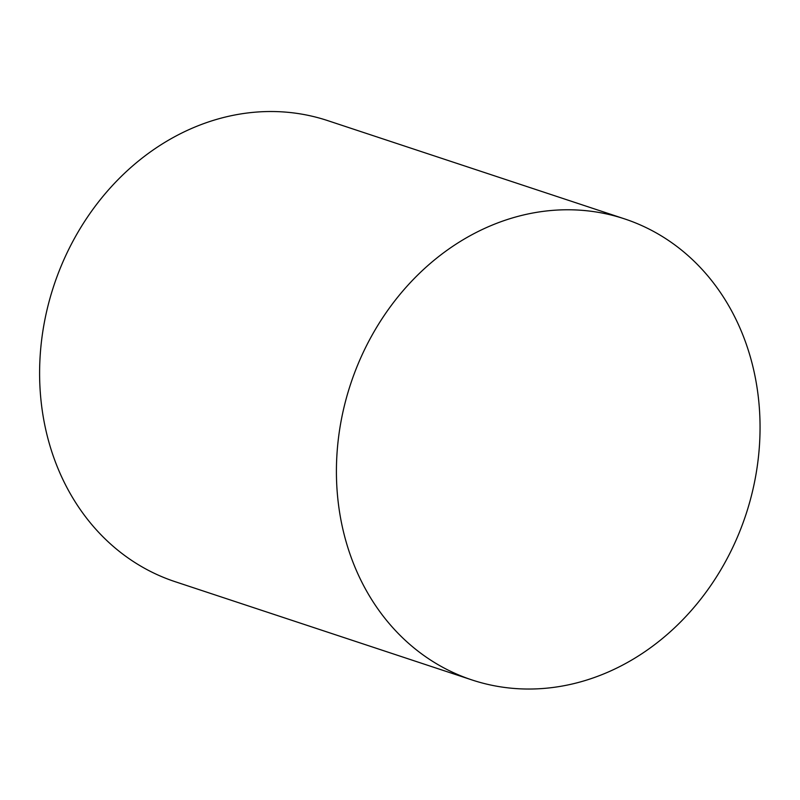 <?xml version="1.0" encoding="UTF-8"?>
<svg xmlns="http://www.w3.org/2000/svg" width="800" height="800" viewBox="0 0 800 800"><rect width="100%" height="100%" fill="white"/><g stroke="black" fill="none" stroke-linecap="round" stroke-linejoin="round"><path stroke-width="1.2" d="M336.81 456.78A242.83 208.14 108.3 0 0 471.93 679.93A242.83 208.14 108.3 0 0 745.84 514.82A242.83 208.14 108.3 0 0 624.55 218.88A242.83 208.14 108.3 0 0 336.81 456.78M624.55 218.88L327.74 120.63A242.83 208.14 108.3 0 0 40 358.53A242.83 208.14 108.3 0 0 175.11 581.68L471.93 679.93"/></g></svg>
